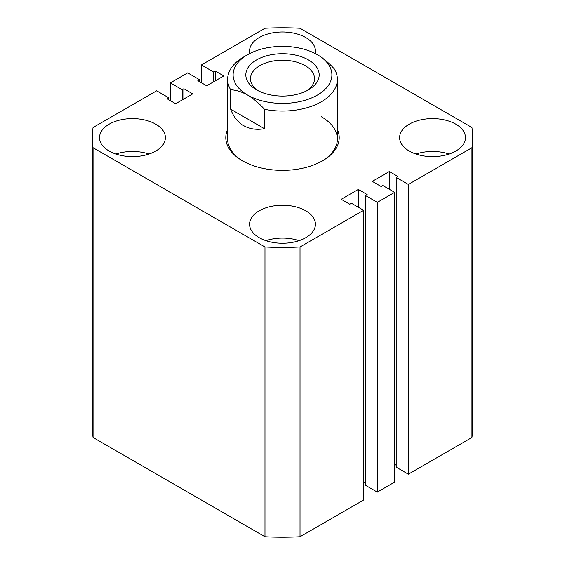 <?xml version="1.0" encoding="UTF-8"?>
<svg xmlns="http://www.w3.org/2000/svg" width="565" height="565" viewBox="0 0 565 565"><rect width="100%" height="100%" fill="white"/><g stroke="black" fill="none" stroke-linecap="round" stroke-linejoin="round"><path stroke-width="0.85" d="M337.376 129.371A56.705 32.742 180 0 1 322.601 160.771A56.705 32.742 180 0 1 242.399 160.771L242.399 160.771A56.705 32.742 180 0 1 227.624 129.371M317.424 54.727L317.424 54.727A49.388 28.518 0 0 0 247.576 54.727A49.388 28.518 0 0 0 247.576 95.054A49.388 28.518 0 0 0 317.424 95.054A49.388 28.518 0 0 0 317.424 54.727C323.335 58.28 328.971 63.026 334.339 68.972A54.876 31.682 180 0 1 337.376 79.368A54.876 31.682 180 0 1 264.491 109.299L264.491 128.714C256.574 130.077 249.645 129.06 243.699 125.67C237.78 122.217 233.437 116.722 230.661 109.186L230.661 89.764A54.876 31.682 180 0 1 227.624 79.368L227.624 139.117A54.876 31.682 0 0 0 243.056 161.145M315.143 53.491A32.925 19.012 0 0 0 315.425 50.991A32.925 19.012 0 0 0 305.785 37.551A32.925 19.012 0 0 0 269.901 33.427A32.925 19.012 0 0 0 249.575 50.991A32.925 19.012 0 0 0 249.857 53.491M455.828 124.18A32.925 19.012 0 0 0 419.943 120.055A32.925 19.012 0 0 0 399.617 137.62A32.925 19.012 0 0 0 409.265 151.06A32.925 19.012 0 0 0 445.149 155.184A32.925 19.012 0 0 0 465.475 137.62A32.925 19.012 0 0 0 455.828 124.18M449.111 154.047A32.925 19.012 0 0 0 415.981 154.047M305.785 210.809A32.925 19.012 0 0 0 269.901 206.684A32.925 19.012 0 0 0 249.575 224.249A32.925 19.012 0 0 0 259.215 237.688A32.925 19.012 0 0 0 295.099 241.813A32.925 19.012 0 0 0 315.425 224.249A32.925 19.012 0 0 0 305.785 210.809M299.062 240.676A32.925 19.012 0 0 0 265.938 240.676M155.735 124.18A32.925 19.012 0 0 0 119.851 120.055A32.925 19.012 0 0 0 99.525 137.62A32.925 19.012 0 0 0 109.172 151.06A32.925 19.012 0 0 0 145.057 155.184A32.925 19.012 0 0 0 165.383 137.62A32.925 19.012 0 0 0 155.735 124.18M149.019 154.047A32.925 19.012 0 0 0 115.889 154.047M170.355 82.878L182.184 89.715L183.872 88.74L192.729 93.861L175.659 103.713L167.12 98.79L168.801 97.816L156.646 90.796L93.063 127.506A190.243 109.836 0 0 0 92.257 137.62A190.243 109.836 0 0 0 93.063 147.733L264.978 246.99A190.243 109.836 0 0 0 300.022 246.99L363.599 210.286L351.444 203.266L349.763 204.233L341.225 199.304L358.302 189.445L367.158 194.565L365.477 195.532L377.314 202.369L394.645 192.361L382.816 185.525L381.128 186.499L372.271 181.379L389.341 171.527L397.88 176.457L396.199 177.424L408.354 184.444L471.937 147.733A190.243 109.836 0 0 0 472.743 137.62A190.243 109.836 0 0 0 471.937 127.506L300.022 28.25A190.243 109.836 0 0 0 264.978 28.25L201.401 64.954L213.556 71.974L215.237 71.006L223.775 75.936L206.698 85.795L197.842 80.675L199.523 79.707L187.686 72.871L170.355 82.878L170.355 100.655M201.401 64.954L201.401 82.73M377.314 202.369L377.314 492.129L394.645 482.122L394.645 192.361M408.354 184.444L408.354 474.205L471.937 437.494A190.243 109.836 0 0 0 472.743 427.38L472.743 137.62M471.937 147.733L471.937 437.494M92.257 137.62L92.257 427.38A190.243 109.836 0 0 0 93.063 437.494L264.978 536.75A190.243 109.836 0 0 0 300.022 536.75L363.599 500.046L363.599 210.286M93.063 147.733L93.063 437.494M264.978 246.99L264.978 536.75M300.022 246.99L300.022 536.75M396.199 177.424L396.199 467.184L408.354 474.205M394.645 464.345L396.199 465.242M365.477 195.532L365.477 485.293L377.314 492.129M363.599 482.27L365.477 483.35M358.302 189.445L358.302 207.221M389.341 171.527L389.341 189.296M213.556 71.974L213.556 81.833M199.523 79.707L199.523 81.65M215.237 71.006L215.237 80.866M183.872 88.74L183.872 98.974M182.184 89.715L182.184 99.949M168.801 97.816L168.801 99.758M321.944 161.145A54.876 31.682 0 0 0 337.376 139.117A54.876 31.682 0 0 0 321.301 116.708M256.567 89.863A36.676 21.173 0 0 0 308.434 89.863A36.676 21.173 0 0 0 308.434 59.918A36.676 21.173 0 0 0 256.567 59.918A36.676 21.173 0 0 0 256.567 89.863L256.567 89.863M306.675 90.817A32.014 18.483 0 0 0 314.514 78.697A32.014 18.483 0 0 0 305.135 65.632A32.014 18.483 0 0 0 270.247 61.62A32.014 18.483 0 0 0 250.486 78.697A32.014 18.483 0 0 0 258.325 90.817M227.624 79.368A54.876 31.682 180 0 1 243.692 56.966L247.576 54.727M264.491 109.299C259.123 103.353 253.487 98.607 247.576 95.054C241.672 91.777 236.036 90.019 230.661 89.764M264.491 128.714L230.661 109.186M337.376 139.117L337.376 79.368"/></g></svg>
